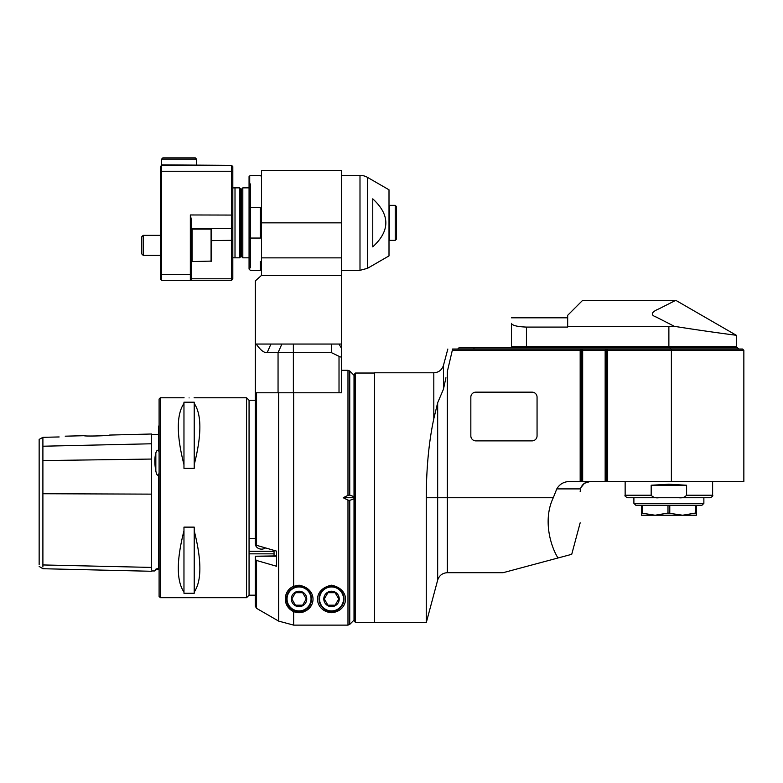 <?xml version="1.0" encoding="UTF-8"?>
<svg xmlns="http://www.w3.org/2000/svg" width="783" height="783" viewBox="0 0 783 783"><rect width="100%" height="100%" fill="white"/><g stroke="black" fill="none" stroke-linecap="round" stroke-linejoin="round"><path stroke-width="1.17" d="M395.249 205.361L395.249 240.342L396.501 239.089L396.501 206.604L395.249 205.361L389.503 205.361L389.503 240.342L395.249 240.342M389.004 189.799L389.004 255.904L367.491 268.324L367.491 177.379L389.004 189.799M372.757 198.843L372.757 246.86C390.198 230.848 390.198 214.845 372.757 198.843M341.525 175.372L359.994 175.372A14.994 14.994 0 0 1 367.491 177.379M359.994 175.372L359.994 270.331L341.525 270.331M261.551 257.861L261.551 170.371L341.525 170.371L341.525 257.861L261.551 257.861L261.551 275.342L255.307 280.921L255.307 344.05L339.019 344.05L341.525 348.376L341.525 355.551L341.525 275.352L261.551 275.352M341.525 257.861L341.525 275.352M341.525 355.551C341.466 357.126 340.634 357.381 339.019 356.304L339.019 392.772L341.525 392.772L341.525 355.551C341.466 357.126 340.634 357.381 339.019 356.304L331.522 352.702L293.371 352.702L293.371 344.05M293.645 586.301L299.037 585.195C321.93 589.462 314.257 617.405 293.645 611.582C281.645 605.768 283.475 590.255 293.645 586.301L293.645 392.772M278.65 392.772L278.65 621.105L256.56 608.342L278.65 621.105L293.645 625.128L347.985 625.128L349.747 624.394L354.014 620.126L349.747 624.394L349.747 500.357L347.985 500.112L347.985 625.128L349.747 624.394M341.525 370.29L347.985 370.29L347.985 495.355L343.199 497.734L347.985 500.112M331.522 612.688C314.805 611.65 311.017 589.345 331.522 585.195C352.037 589.345 348.249 611.65 331.522 612.688M276.321 551.046L274.05 550.39L274.05 555.891M255.307 395.895L255.307 395.278M256.227 344.05C260.348 350.021 263.979 352.908 267.12 352.702L270.947 344.05L281.88 344.05L278.053 352.702L293.371 352.702L293.371 392.772L255.307 392.772L255.307 544.234L256.56 545.32L276.546 551.105L276.546 566.256L256.56 560.471L255.307 559.385L255.307 556.351A2.515 1.263 0 0 1 255.317 556.224L276.546 556.224M261.551 207.857L260.308 207.652C260.308 165.428 260.308 165.428 260.308 207.652L260.308 238.052C260.308 280.265 260.308 280.265 260.308 238.052L261.551 237.846M260.308 261.414L260.308 270.331L250.306 270.331L249.063 269.078L249.063 176.615L250.306 175.372L260.308 175.372L261.551 176.615M260.308 222.852L260.308 238.052L250.306 238.052L250.306 207.652L249.063 207.857M260.308 207.652L250.306 207.652C250.315 165.428 250.306 165.428 250.306 207.652M250.315 238.052C250.315 280.265 250.306 280.265 250.306 238.052L249.063 237.846M249.063 257.832L242.818 257.832L242.818 187.861L249.063 187.861M242.818 257.832L241.565 256.589L241.565 189.114L242.818 187.861M255.307 344.05L255.307 392.772M276.546 551.105L276.546 555.891L255.317 556.224M255.307 606.179L256.56 608.342L255.307 606.179L255.307 559.385M339.019 392.772L293.371 392.772M289.093 589.452A13.742 13.742 0 0 0 285.492 596.617M285.355 597.635A13.742 13.742 0 0 0 293.645 611.582L293.645 625.128M294.154 611.787A13.742 13.742 0 0 0 303.931 611.787M307.504 609.761A13.742 13.742 0 0 0 311.438 604.877M311.536 598.936A12.499 12.499 0 0 1 299.037 611.435A12.499 12.499 0 0 1 286.549 598.936A12.499 12.499 0 0 1 299.037 586.447A12.499 12.499 0 0 1 311.536 598.936M299.037 586.947A11.999 11.999 0 0 1 309.432 604.936A11.999 11.999 0 0 1 288.653 604.936A11.999 11.999 0 0 1 299.037 586.947M306.75 598.936A7.713 7.713 0 0 0 295.181 592.261A7.713 7.713 0 0 0 295.181 605.621A7.713 7.713 0 0 0 306.75 598.936M306.251 598.936L302.649 592.692L295.436 592.692L291.824 598.936L295.436 605.19L302.649 605.19L306.251 598.936M347.985 495.355L349.747 495.11L349.747 371.015L354.014 375.282L354.014 620.126M354.014 379.031L354.513 379.031M355.511 622.426L354.513 621.428L354.513 374.039L355.511 373.031L355.511 622.426L374.509 622.426M374.509 373.031L355.511 373.031M433.811 418.719L433.811 372.786L374.509 372.786L374.509 622.681L426.265 622.681L426.265 497.734C426.353 468.165 428.869 441.827 433.811 418.719L437.668 402.756L437.668 580.105L426.265 622.681M445.928 377.739L443.462 389.19L437.668 402.756M580.174 522.809L571.727 554.315L557.976 557.995C550.214 545.379 542.893 519.315 553.287 497.734L556.791 488.895C559.747 483.904 564.249 481.437 570.278 481.486L580.174 481.486L580.174 350.295L452.32 350.295L452.466 349.042C446.251 349.042 446.251 349.042 452.466 349.042C446.251 349.042 446.251 349.042 452.466 349.042L581.417 349.042L581.417 481.486L580.174 481.486M557.976 557.995L503.107 572.696L447.328 572.696L447.328 371.553L452.32 350.295M475.839 440.878A5.001 5.001 0 0 1 470.837 435.886L470.837 397.147A5.001 5.001 0 0 1 475.839 392.156L532.068 392.156A5.001 5.001 0 0 1 537.06 397.147L537.06 435.886A5.001 5.001 0 0 1 532.068 440.878L475.839 440.878M556.791 488.895L580.506 488.895L580.174 491.489C580.174 533.517 580.174 533.517 580.174 491.489C580.174 533.517 580.174 533.517 580.174 491.489L580.506 488.895C582.023 484.286 585.234 481.819 590.167 481.486L584.402 483.317L580.966 487.564M607.657 481.486L607.657 350.295L606.404 349.042L742.597 349.042L743.85 350.295L743.85 481.486L581.417 481.486M606.404 481.486L606.404 349.042L581.417 349.042L580.174 350.295M743.85 481.486L743.85 350.295L742.597 349.042M607.657 350.295L743.85 350.295M606.404 349.042L605.161 350.295L605.161 481.486M582.669 481.486L582.669 350.295L605.161 350.295M582.669 350.295L581.417 349.042M457.722 349.042L458.975 347.799L737.606 347.799L738.849 349.042M735.1 347.799L736.353 346.546L668.878 346.546L668.878 347.799M674.349 326.325L656.271 317.066C648.236 314.316 654.167 310.822 659.022 308.815L675.758 300.32L659.022 308.815C654.167 310.822 648.236 314.316 656.271 317.066L674.349 326.325C708.429 331.767 736.979 335.349 736.353 335.3C736.979 335.349 708.429 331.767 674.349 326.325L668.878 326.521L668.878 346.546L511.446 346.546L512.699 347.799L511.446 346.546L511.446 323.379C512.268 325.483 517.26 326.717 526.44 327.088C517.26 326.717 512.268 325.483 511.446 323.379L511.446 346.546M526.44 347.799L526.44 327.088L567.675 327.088L567.675 323.594C587.416 293.077 587.416 293.077 567.675 323.594L567.675 315.314L582.669 300.32L675.758 300.32L736.353 335.3L736.353 346.546M567.675 326.521L668.878 326.521M703.868 497.734L703.868 503.352L633.897 503.352L633.897 497.734L658.806 497.734C655.586 498.164 653.032 497.332 651.172 495.238L651.172 485.235L668.878 484.237L686.593 485.235L686.593 495.238C684.724 497.332 682.179 498.164 678.959 497.734L710.112 497.734C712.413 496.686 713.244 495.854 712.618 495.238L712.618 481.486M678.959 497.734L627.653 497.734C625.353 496.686 624.521 495.854 625.147 495.238L651.172 495.238M686.593 485.235L651.172 485.235M703.868 503.352L701.989 505.231L635.767 505.231L633.897 503.352M641.394 513.061L655.136 515.224L641.394 515.224L641.394 505.231M642.285 513.061L642.285 505.231M667.987 505.231L667.987 513.061L655.136 515.224L682.629 515.224L667.987 513.061M669.778 513.061L669.778 505.231M695.47 513.061L696.371 513.061L696.371 515.224L682.629 515.224L695.47 513.061L695.47 505.231M696.371 513.061L696.371 505.231M354.014 498.81L349.747 500.357M354.014 497.734L343.199 497.734M349.747 495.11L354.014 496.657M249.063 538.694L249.063 400.27L246.557 397.774L246.557 597.693L249.063 595.188L249.063 538.694L255.307 538.694M274.05 553.835L249.063 553.835M249.063 551.291L274.05 551.291M265.496 547.914A6.244 5.412 0 0 1 259.31 548.766A6.244 5.412 0 0 1 255.385 544.537M160.349 597.693L160.349 397.774L159.096 399.027L159.096 596.44L160.349 597.693L246.557 597.693M189.085 397.901C195.535 397.764 195.535 397.764 189.085 397.901C182.635 397.764 182.635 397.764 189.085 397.901M194.213 592.056L194.213 593.269L183.966 593.269L183.966 530.815L183.966 592.056C176.42 580.888 176.42 560.471 183.966 530.815L183.966 527.125L194.213 527.125L194.213 592.056C201.75 580.888 201.75 560.471 194.213 530.815M194.213 464.652C201.75 434.996 201.75 414.579 194.213 403.411L194.213 402.188L183.966 402.188L183.966 403.411C176.42 414.579 176.42 434.996 183.966 464.652L183.966 468.342L194.213 468.342L194.213 403.411M156.013 452.339L155.837 452.975C156.757 450.225 157.677 449.589 158.597 451.057L158.597 426.05A2.496 2.496 0 0 0 159.096 425.766M155.533 569.721L155.837 569.172C154.515 571.502 154.515 571.502 155.837 569.172L158.538 568.125M158.597 568.184L158.597 473.96C157.677 476.25 156.757 475.281 155.837 471.053C154.505 463.859 154.505 457.83 155.837 452.975L155.837 471.053M155.837 569.172L154.956 570.719M151.599 569.505L151.599 568.585M151.599 566.031L151.599 565.257M151.599 564.954L151.599 564.435M151.599 562.664L151.599 561.695M151.599 559.63L151.599 558.494M151.599 556.733L151.599 555.989M151.599 553.992L151.599 551.956M151.599 543.598L151.599 539.937M151.599 538.567L151.599 536.012M151.599 532.048L151.599 529.778M151.599 528.202L151.599 524.61M151.599 521.351L151.599 518.424M151.599 512.395L151.599 511.328M151.599 507.306L151.599 505.534M151.599 501.6L151.599 500.866M151.599 497.88L151.599 496.001M151.599 435.319L151.599 443.775L151.599 434.438L158.597 434.438M42.899 437.325L59.146 436.953C67.367 435.877 67.367 435.877 59.146 436.953C67.367 435.877 67.367 435.877 59.146 436.953L42.899 437.325L39.15 439.41L39.15 564.768L39.15 439.41L42.899 437.325L42.899 446.222L151.599 443.775L151.599 569.554M39.15 566.422L42.889 568.722L151.599 571.277M42.899 446.222L42.899 566.961M109.63 435.064C110.06 435.788 83.83 436.454 84.261 435.7C83.83 436.454 110.07 435.788 109.63 435.064L151.599 434.007M183.966 403.411L183.966 464.652L183.966 403.411M339.019 344.05L341.525 348.376L339.019 344.05L341.525 344.05M267.12 352.702L278.053 352.702L278.053 392.772M344.021 598.936A12.499 12.499 0 0 1 331.522 611.435A12.499 12.499 0 0 1 319.033 598.936A12.499 12.499 0 0 1 331.522 586.447A12.499 12.499 0 0 1 344.021 598.936M331.522 586.947A11.999 11.999 0 0 1 341.917 604.936A11.999 11.999 0 0 1 321.138 604.936A11.999 11.999 0 0 1 331.522 586.947M339.235 598.936A7.713 7.713 0 0 0 327.666 592.261A7.713 7.713 0 0 0 327.666 605.621A7.713 7.713 0 0 0 339.235 598.936M338.736 598.936L335.134 592.692L327.92 592.692L324.309 598.936L327.92 605.19L335.134 605.19L338.736 598.936M162.844 157.872L195.329 157.872L196.582 159.125L161.601 159.125L162.844 157.872M196.083 165.37L162.101 165.37L161.601 164.87L231.572 165.37L161.601 165.37L160.349 166.622L161.601 165.37L161.601 274.441L190.338 274.441L190.338 280.324L191.581 279.071L190.338 280.324L231.572 280.324L232.815 279.071L231.572 280.324L231.572 278.787L191.581 278.787M161.601 165.37L231.572 165.37L232.815 166.622L231.572 165.37L231.572 278.787L232.815 277.691L232.815 279.071M232.815 166.622L232.815 277.691M191.581 273.786L190.338 274.441L190.338 214.963L191.581 220.855L191.581 279.071L190.338 280.324L161.601 280.324L160.349 279.071L161.601 280.324L160.349 279.071L160.349 166.622M191.581 228.47L231.572 228.47L191.581 228.47M191.581 261.082L192.089 261.581L192.089 229.096L191.581 229.595M211.077 261.581L211.077 229.096L211.576 229.595L211.576 261.082L192.089 261.581M232.815 227.227L231.572 228.47L232.815 227.227M191.581 279.071L190.338 280.324L161.601 280.324L161.601 274.441L160.349 273.786M143.172 255.336L143.172 235.34L141.606 236.906L141.606 253.77L143.172 255.336L160.349 255.336M232.815 187.959A24.987 24.987 0 0 1 235.008 187.861L235.008 257.832L239.569 257.832L239.569 187.861L235.008 187.861M232.815 257.734A24.987 24.987 180 0 0 235.008 257.832M239.569 257.832L240.812 256.589L240.812 189.114L239.569 187.861M241.565 200.732L240.812 200.732M261.551 222.852L341.525 222.852M256.56 608.342L256.56 560.471M256.56 545.32L256.56 392.772M553.287 497.734L426.265 497.734M443.462 389.19L443.462 365.377L447.837 349.042M671.383 349.042L671.383 481.486M473.969 349.042L473.969 347.799M670.131 347.799L670.131 349.042M712.618 495.238L686.593 495.238M151.599 494.132L42.899 493.73M42.899 564.944L151.599 567.421M151.599 459.053L42.899 460.59M255.601 392.772L255.601 344.05M331.522 344.05L331.522 352.702M160.349 171.917L161.601 171.252L231.572 171.252L232.815 171.917M232.815 215.071L190.338 214.963M232.815 240.293L211.576 240.635M389.004 239.843L389.503 240.342M389.004 205.86L389.503 205.361M359.994 270.331L367.491 268.324M261.551 269.078L260.308 270.331M354.513 616.436L354.014 616.436M447.328 572.696C442.444 572.999 439.224 575.466 437.668 580.105M433.811 372.786C438.695 372.493 441.915 370.016 443.462 365.377M567.675 317.81L511.446 317.81M625.147 481.486L625.147 495.238M347.985 370.29L349.747 371.015M255.307 400.27L249.063 400.27M255.307 595.188L249.063 595.188M246.557 397.774L194.086 397.774M184.093 397.774L160.349 397.774M155.837 569.936L157.912 569.221L159.096 569.701M151.599 570.954L154.819 570.954M65.214 436.18L84.261 435.7M196.582 164.87L196.582 159.125M161.601 164.87L161.601 159.125M192.089 229.096L211.077 229.096M143.172 235.34L160.349 235.34M240.812 244.962L241.565 244.962"/></g></svg>
